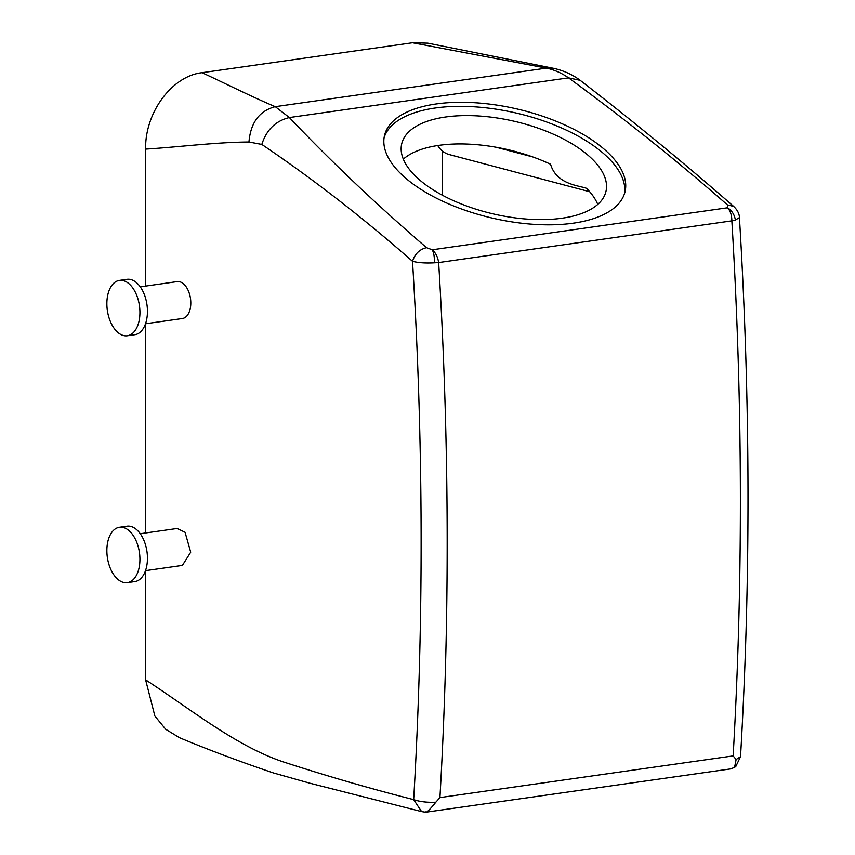 <?xml version="1.0" encoding="UTF-8"?>
<svg xmlns="http://www.w3.org/2000/svg" width="855" height="855" viewBox="0 0 855 855"><rect width="100%" height="100%" fill="white"/><g stroke="black" fill="none" stroke-linecap="round" stroke-linejoin="round"><path stroke-width="1.28" d="M384.109 137.591A123.505 55.938 -166.9 0 1 506.203 110.926A123.505 55.938 -166.9 0 1 624.15 183.75A123.505 55.938 -166.9 0 1 624.513 193.572M401.69 153.9A104.866 47.495 -166.9 0 1 401.711 143.822A104.866 47.495 -166.9 0 1 503.937 119.123A104.866 47.495 -166.9 0 1 605.992 181.313A104.866 47.495 -166.9 0 1 605.971 191.392A104.866 47.495 -166.9 0 1 503.745 216.091A104.866 47.495 -166.9 0 1 401.69 153.9M625.091 179.7A123.505 55.938 -166.9 0 1 625.069 191.573A123.505 55.938 -166.9 0 1 504.664 220.665A123.505 55.938 -166.9 0 1 384.472 147.423A123.505 55.938 -166.9 0 1 384.494 135.55A123.505 55.938 -166.9 0 1 504.899 106.458A123.505 55.938 -166.9 0 1 625.091 179.7M403.314 159.137A104.866 47.495 -166.9 0 1 550.567 164.246C556.552 184.52 578.6 185.417 586.541 188.324A104.866 47.495 -166.9 0 1 597.763 204.409M735.386 219.992L739.436 217.598C750.487 400.033 750.85 579.733 740.526 756.686L736.134 759.507L733.141 755.906A2796.299 1621.646 81.9 0 0 731.859 220.857L438.658 262.56C437.781 256.96 435.633 252.695 432.224 249.788L727.509 207.786C730.352 210.779 731.795 215.139 731.859 220.857L735.386 219.992C734.424 214.498 731.795 210.426 727.509 207.786L727.391 204.869C678.261 161.798 625.315 119.454 568.564 77.848C561.511 72.953 554.136 69.715 546.42 68.111L412.505 42.75L202.004 72.686C225.325 83.384 250.462 96.22 275.267 106.672L289.375 117.552C330.906 161.328 376.627 204.698 426.538 247.661L432.224 249.788C433.87 252.791 434.575 257.141 434.34 262.806C425.758 263.297 418.49 262.806 412.516 261.32C414.889 253.892 419.559 249.339 426.538 247.661M437.739 145.51A27.959 22.123 104.8 0 0 449.303 154.573L589.704 191.744M739.436 217.598C739.319 213.654 737.395 209.924 733.643 206.408L727.391 204.869M733.665 206.418C684.513 163.444 633.363 121.421 580.203 80.338L568.564 77.848L289.375 117.552C275.663 120.865 266.471 129.821 261.812 144.42L248.955 142.005C250.654 122.575 259.428 110.797 275.267 106.672L546.42 68.111L553.698 68.336L427.799 43.145L412.505 42.75M733.141 755.906L439.94 797.597L435.847 802.214C427.265 802.61 419.869 801.744 413.67 799.649A2777.66 1610.841 -98.1 0 0 412.516 261.32C363.044 217.833 312.802 178.866 261.812 144.42M442.569 195.314L442.569 151.143M248.955 142.005C215.781 142.197 178.599 147.071 145.617 149.101L145.617 286.094M145.617 323.746L145.617 532.975M145.617 570.627L145.617 679.853L154.862 716.009L165.667 729.24L179.486 737.694C207.883 749.6 239.165 761.345 273.333 772.92L310.012 783.255L421.611 811.609L413.67 799.649C370.023 788.556 326.685 776.009 283.668 762.019C236.643 746.436 191.317 709.639 145.617 679.853M145.51 323.767L182.404 318.52A18.639 10.816 -98.1 0 0 185.065 317.504A18.639 10.816 -98.1 0 0 190.056 296.161A18.639 10.816 -98.1 0 0 177.156 281.605L140.252 286.853M140.252 533.734L177.156 528.486L185.065 532.291L190.708 552.202L182.404 565.401L145.51 570.648M439.94 797.597A2796.299 1621.646 -98.1 0 0 438.658 262.56L434.34 262.806M145.617 149.101C144.858 112.625 171.93 76.031 202.004 72.686M736.134 759.507L734.563 767.416L730.394 768.944L425.694 812.239M435.847 802.214C429.103 810.519 425.608 813.725 425.352 811.844M127.331 335.759L134.855 334.69A27.959 16.213 -98.1 0 0 138.841 333.183A27.959 16.213 -98.1 0 0 146.323 301.163A27.959 16.213 -98.1 0 0 126.978 279.329L119.465 280.397A27.959 16.213 -98.1 0 0 115.468 281.904A27.959 16.213 -98.1 0 0 107.987 313.924A27.959 16.213 -98.1 0 0 127.331 335.759A27.959 16.213 -98.1 0 0 131.317 334.252A27.959 16.213 -98.1 0 0 138.809 302.232A27.959 16.213 -98.1 0 0 119.465 280.397M127.331 582.65L134.855 581.582A27.959 16.213 -98.1 0 0 147.306 561.778A27.959 16.213 -98.1 0 0 138.841 531.917A27.959 16.213 -98.1 0 0 126.978 526.21L119.465 527.279A27.959 16.213 81.9 0 1 131.317 532.986A27.959 16.213 81.9 0 1 139.793 562.846A27.959 16.213 81.9 0 1 127.331 582.65A27.959 16.213 81.9 0 1 115.468 576.943A27.959 16.213 81.9 0 1 107.003 547.072A27.959 16.213 81.9 0 1 119.465 527.279M496.221 147.252L532.708 156.914M580.16 80.306C572.455 74.545 563.637 70.559 553.698 68.336M740.526 756.686L735.866 766.369L734.563 767.416M421.579 811.598L425.747 812.25"/></g></svg>
